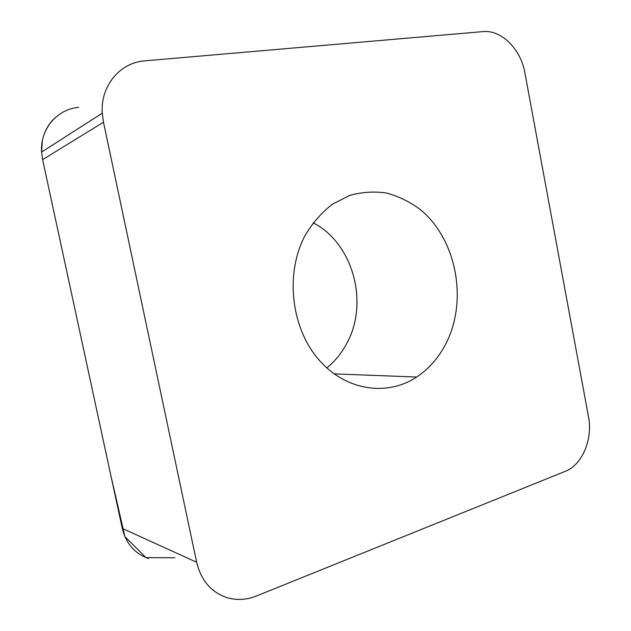 <?xml version="1.0" encoding="UTF-8"?>
<svg xmlns="http://www.w3.org/2000/svg" width="631" height="631" viewBox="0 0 631 631"><rect width="100%" height="100%" fill="white"/><g stroke="black" fill="none" stroke-linecap="round" stroke-linejoin="round"><path stroke-width="0.95" d="M446.645 342.231C439.381 356.941 429.388 368.536 416.665 377.038C386.495 397.104 344.021 390.494 317.322 357.951C290.505 325.612 285.291 271.929 305.388 234.969C312.881 222.562 321.936 212.284 332.561 204.121L349.748 195.421C361.934 192.013 374.207 191.225 386.551 193.047C398.666 196.312 409.945 201.841 420.404 209.634C456.245 239.157 467.863 299.212 446.645 342.231M483.046 31.597L144.846 60.852C120.016 62.461 100.313 85.911 102.277 113.178L103.484 122.225L196.643 562.26C201.037 580.307 211.046 592.067 226.663 597.533C236.467 600.491 246.358 599.994 256.344 596.035L565.289 471.325C582.295 464.866 592.974 439.121 588.502 416.839L524.874 72.754C520.922 49.328 501.416 29.61 483.046 31.597M148.474 558.53C134.789 553.655 126.058 543.622 122.28 528.423L42.624 159.627L41.607 152.063C39.982 129.268 57.027 109.202 78.63 107.309M313.15 222.798C353.115 243.258 369.245 302.809 346.782 343.414C341.647 353.092 334.99 361.271 326.803 367.952M54.936 117.95C50.575 121.996 47.222 126.823 44.872 132.423M42.301 141.107L41.607 152.063L102.277 113.178M103.484 122.225L42.624 159.627L110.898 475.703L124.899 536.626L145.982 557.63L174.771 557.757M122.28 528.423L196.643 562.26M416.665 377.038L334.036 373.86"/></g></svg>
